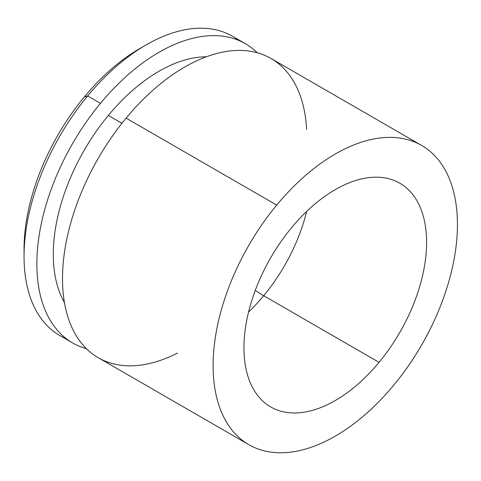 <?xml version="1.0" encoding="UTF-8"?>
<svg xmlns="http://www.w3.org/2000/svg" width="481" height="481" viewBox="0 0 481 481"><rect width="100%" height="100%" fill="white"/><g stroke="black" fill="none" stroke-linecap="round" stroke-linejoin="round"><path stroke-width="0.72" d="M248.887 444.697L98.286 357.744A172.769 99.747 -60 0 1 126.1 118.146L276.701 205.092A172.769 99.747 120 0 0 248.887 444.697A172.769 99.747 120 0 0 393.837 385.059A172.769 99.747 120 0 0 421.651 145.454A172.769 99.747 120 0 0 276.701 205.092L126.1 118.146A172.769 99.747 -60 0 1 271.05 58.502L421.651 145.454M64.43 302.489A149.543 86.339 -60 0 1 108.339 115.44L121.94 123.292L108.339 115.44A149.543 86.339 -60 0 1 206.271 56.812A149.543 86.339 120 0 0 108.339 115.44A149.543 86.339 120 0 0 64.43 302.489M276.701 205.092A172.769 99.747 -60 0 1 442.478 165.548A172.769 99.747 -60 0 1 393.837 385.059A172.769 99.747 -60 0 1 228.06 424.603A172.769 99.747 -60 0 1 276.701 205.092M291.486 227.808A129.148 74.567 120 0 0 255.128 391.901A129.148 74.567 120 0 0 379.052 362.337A129.148 74.567 120 0 0 415.416 198.25A129.148 74.567 120 0 0 291.486 227.808A129.148 74.567 -60 0 1 399.843 183.225A129.148 74.567 -60 0 1 379.052 362.337A129.148 74.567 -60 0 1 270.695 406.92A129.148 74.567 -60 0 1 291.486 227.808M306.619 129.401A172.769 99.747 120 0 0 126.1 118.146A172.769 99.747 120 0 0 65.458 307.804A172.769 99.747 120 0 0 177.471 353.102M100.463 103.343A172.769 99.747 -60 0 1 257.275 52.76A172.769 99.747 120 0 0 245.412 43.705A172.769 99.747 120 0 0 100.463 103.343A172.769 99.747 120 0 0 72.649 342.947A172.769 99.747 120 0 0 86.424 348.689A172.769 99.747 -60 0 1 100.463 103.343L87.644 95.941L100.463 103.343M72.649 342.947L59.83 335.546A172.769 99.747 -60 0 1 87.644 95.941A172.769 99.747 -60 0 1 232.6 36.303L245.412 43.705M139.809 48.563A163.702 94.516 120 0 0 84.307 96.964A163.702 94.516 120 0 0 24.092 252.681A163.702 94.516 -60 0 1 24.05 249.056A163.702 94.516 -60 0 1 84.307 96.964A163.702 94.516 -60 0 1 139.803 48.563L146.212 44.859A172.769 99.747 120 0 0 87.644 95.941L84.307 96.964L87.644 95.941A172.769 99.747 120 0 0 24.05 256.457A172.769 99.747 120 0 0 66.48 338.834M238.768 40.416A172.769 99.747 120 0 0 146.212 44.859M248.551 312.073A129.148 74.567 120 0 0 263.696 295.737L379.052 362.337L263.696 295.737A129.148 74.567 120 0 0 306.631 211.478A129.148 74.567 -60 0 1 263.696 295.737A129.148 74.567 -60 0 1 248.551 312.073M255.267 290.41A45.316 10.42 -140.4 0 0 263.696 295.737A45.316 10.42 39.6 0 1 255.267 290.41M24.05 256.457L24.05 249.056"/></g></svg>
